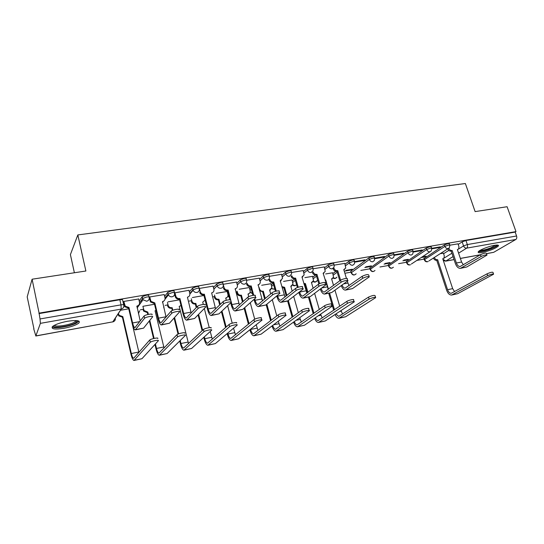<?xml version="1.0" encoding="UTF-8"?>
<svg xmlns="http://www.w3.org/2000/svg" width="544" height="544" viewBox="0 0 544 544"><rect width="100%" height="100%" fill="white"/><g stroke="black" fill="none" stroke-linecap="round" stroke-linejoin="round"><path stroke-width="0.82" d="M149.076 297.024L148.75 295.678C148.988 295.113 148.118 294.977 146.146 295.263L142.222 296.704L142.548 298.588L146.574 297.038C148.546 296.752 149.41 296.888 149.178 297.446C149.444 299.424 148.6 300.689 146.642 301.24L143.045 299.703L142.548 298.588L139.57 302.784M174.454 292.604L174.134 291.319C174.42 290.754 173.611 290.612 171.7 290.89L167.763 292.352L168.123 294.175L172.135 292.638C174.046 292.359 174.855 292.502 174.563 293.06C174.848 295.011 174.039 296.256 172.135 296.786C170.524 296.963 169.286 296.351 168.422 294.95L168.123 294.175L165.043 298.064M199.124 288.306L198.805 287.082C199.145 286.518 198.39 286.368 196.54 286.634L192.583 288.123L192.984 289.877L196.982 288.354C198.832 288.089 199.587 288.238 199.247 288.796C199.539 290.72 198.764 291.938 196.914 292.461C195.174 292.624 193.909 291.904 193.12 290.292L192.984 289.877L189.795 293.542M223.122 284.138L222.809 282.962C223.19 282.397 222.482 282.248 220.701 282.499L216.716 284.009L217.158 285.702L221.143 284.192C222.931 283.941 223.632 284.09 223.258 284.648L223.264 284.716C223.536 286.579 222.788 287.756 221.014 288.252C219.137 288.395 217.852 287.552 217.165 285.736L213.88 289.224M246.514 280.092L246.194 278.916C246.548 278.378 245.881 278.236 244.195 278.48L240.224 279.976L240.672 281.642L244.644 280.146C246.33 279.902 246.996 280.044 246.643 280.575L246.69 281.058C246.772 282.717 246.031 283.75 244.46 284.158C242.61 284.294 241.352 283.451 240.672 281.642L237.3 284.981M269.28 276.155L268.954 274.978C269.287 274.468 268.654 274.332 267.063 274.564L263.106 276.046L263.561 277.692L267.519 276.209C269.11 275.978 269.742 276.114 269.409 276.617L269.45 277.481C269.382 278.943 268.661 279.84 267.281 280.18C265.479 280.303 264.241 279.473 263.561 277.692L260.1 280.901M291.448 272.32L291.115 271.15C291.428 270.66 290.829 270.531 289.32 270.756L285.382 272.224L285.845 273.843L289.782 272.374C291.292 272.15 291.883 272.279 291.57 272.762L291.57 273.979L289.496 276.304C287.735 276.42 286.518 275.604 285.845 273.843L282.309 276.944M313.038 268.593L312.698 267.417C312.99 266.954 312.426 266.832 310.998 267.043L307.081 268.498L307.544 270.096L311.467 268.641C312.888 268.43 313.453 268.552 313.16 269.008L313.099 270.531L311.127 272.524C309.414 272.639 308.217 271.83 307.544 270.096L303.94 273.102M334.077 264.955L333.73 263.779C334.002 263.344 333.465 263.228 332.119 263.425L328.216 264.874L328.678 266.444L332.588 265.003C333.934 264.799 334.472 264.914 334.2 265.35L334.057 267.138L332.207 268.845C330.534 268.954 329.358 268.158 328.678 266.444L325.02 269.368M354.586 261.412L354.226 260.236L352.702 259.903L348.813 261.338L349.282 262.888L353.172 261.46L354.702 261.786L354.47 263.792L352.743 265.261C351.118 265.363 349.962 264.574 349.282 262.888L345.562 265.737M374.578 257.958L374.218 256.782L372.762 256.469L368.893 257.89L369.369 259.42L373.238 258.006L374.694 258.312L374.367 260.501L372.769 261.766C371.178 261.868 370.042 261.086 369.369 259.42L351.431 272.632C352.07 274.23 353.165 274.972 354.702 274.87L356.184 273.788M394.08 254.592L393.706 253.416L392.326 253.116L388.47 254.524L388.953 256.04L392.809 254.633L394.189 254.925L393.781 257.264L392.299 258.359C390.742 258.454 389.626 257.679 388.953 256.04L370.396 269.239C371.035 270.81 372.11 271.551 373.612 271.449L375.013 270.47M413.107 251.308L412.726 250.131L411.407 249.852L407.578 251.246L408.054 252.736L411.89 251.348L413.209 251.62L412.719 254.082L411.346 255.034C409.829 255.122 408.734 254.361 408.054 252.736L388.912 265.921C389.558 267.478 390.612 268.206 392.081 268.11L393.4 267.213M431.671 248.098L431.283 246.928L430.032 246.663L426.217 248.05L426.7 249.519L430.515 248.139L431.766 248.397L431.202 250.954L429.937 251.79C428.454 251.872 427.373 251.117 426.7 249.519L407.007 262.684C407.646 264.221 408.687 264.942 410.122 264.846M449.793 244.97L449.398 243.8L448.208 243.556L444.407 244.922L444.897 246.378L448.691 245.011L449.888 245.249L449.256 247.887L448.079 248.622C446.631 248.703 445.57 247.955 444.897 246.378L424.68 259.515C425.32 261.038 426.346 261.752 427.747 261.657M482.385 252.443C490.09 250.682 495.428 248.533 498.392 246.004C498.916 245.038 497.576 244.82 494.36 245.351C488.628 246.303 479.223 250.084 478.278 251.797C477.734 252.783 479.108 253.001 482.385 252.443M64.172 328.25C71.264 326.849 76.16 325.122 78.86 323.054C80.702 320.504 76.894 319.913 67.436 321.28C60.296 322.674 55.345 324.401 52.598 326.475C50.776 329.093 54.638 329.684 64.172 328.25M32.096 279.215L85.877 271.007L77.833 234.933L465.372 183.525L475.116 211.602L507.103 206.727L515.991 231.608L39.093 313.126L32.096 279.215L27.2 296.895L33.939 328.828M140.366 309.815L143.038 309.332M165.131 305.388L167.409 304.98M189.23 301.084L191.128 300.744M212.684 296.888L214.227 296.616M236.014 292.72L236.728 292.59M344.882 273.265L351.016 272.17M360.842 270.416L369.947 268.79M379.964 266.995L388.43 265.486M398.63 263.663L406.477 262.262M416.874 260.406L424.116 259.107M74.385 272.762L70.4 254.599L77.833 234.933M33.714 328.868L35.856 335.906L40.392 323.347L40.025 318.954L121.02 304.851C123.06 304.552 123.984 304.674 123.808 305.225C124.066 307.238 123.182 308.53 121.162 309.094L40.392 323.347M39.093 313.126L40.025 318.954M443.584 253.715L448.827 250.376M458.198 244.406L462.169 241.876L463.549 245.922L467.33 244.569L516.569 235.994C517.018 237.585 516.773 238.741 515.841 239.469L493.7 252.314L486.513 253.694M516.569 235.994L515.175 232.091L515.991 231.608M421.219 257.536L425.095 256.85L424.946 256.38M425.095 256.85L426.136 256.17L422.246 256.856M431.841 248.832L439.3 247.547L439.13 247.044M439.3 247.547L440.395 246.826L431.814 248.309M402.859 260.794L407.327 259.998L407.177 259.529M407.327 259.998L408.34 259.318L403.859 260.114M413.277 252.042L421.158 250.682L420.995 250.172M421.158 250.682L422.232 249.961L413.263 251.505M384.064 264.126L389.144 263.228L388.994 262.745M389.144 263.228L390.123 262.548L385.036 263.446M394.25 255.333L402.58 253.892L402.417 253.375M402.58 253.892L403.621 253.171L394.257 254.782M364.8 267.539L370.518 266.526L370.369 266.043M370.518 266.526L371.47 265.846L365.745 266.859M374.755 258.699L383.547 257.183L383.377 256.659M383.547 257.183L384.554 256.455L374.768 258.148M345.066 271.041L351.444 269.912L351.295 269.416M351.444 269.912L352.362 269.226L345.97 270.361M354.756 262.16L364.031 260.556L363.868 260.025M364.031 260.556L365.01 259.828L354.783 261.589M332.676 272.782L325.693 273.952M344.848 263.378L334.288 265.125M312.616 276.332L304.898 277.63M324.292 266.927L313.256 268.756M292.053 279.976L283.567 281.404M303.205 270.565L291.666 272.476M270.966 283.716L261.671 285.28M281.561 274.305L269.504 276.298M249.329 287.545L239.19 289.258M259.345 278.14L246.738 280.228M227.134 291.482L216.104 293.345M236.524 282.078L223.346 284.26M213.071 286.13L199.322 288.436M188.979 290.292L174.658 292.883M164.2 294.576L149.682 296.963L149.28 297.67M138.713 298.982L123.774 301.437L123.427 302.138M139.189 300.995L142.127 296.813M164.628 296.33L167.695 292.427M189.366 291.842L192.549 288.157M213.438 287.518L216.716 284.009L217.158 285.702L213.874 289.19M227.453 292.692L227.902 292.244M236.858 283.329L240.224 279.976M249.628 288.646L250.811 287.545M259.658 279.276L263.106 276.046M271.245 284.723L273.129 283.057M281.853 275.339L285.382 272.224M292.318 280.908L294.875 278.752M303.484 271.524L307.081 268.498M312.868 277.188L315.547 275.04M324.557 267.804L328.216 264.874M332.914 273.578L335.838 271.327M345.093 264.194L348.813 261.338M350.866 271.674L350.982 271.157L368.893 257.89M369.798 268.301L388.47 254.524M388.28 265.01L407.578 251.246M406.334 261.8L426.217 248.05M423.966 258.658L444.407 244.922M443.401 253.171L440.232 253.674M458.014 243.848L449.922 245.181M38.923 313.616L119.843 299.764C121.883 299.472 122.808 299.601 122.631 300.159L123.719 304.851M515.175 232.091L465.95 240.516L462.169 241.876M203.946 295.501L192.379 297.548M179.581 299.812L168.001 301.859M154.516 304.246L142.936 306.299M128.738 308.808L120.503 310.27M460.782 268.287L466.732 267.002L487.002 255.102C486.377 254.551 484.405 255.02 481.08 256.51L480.468 254.714C483.786 253.225 485.758 252.756 486.384 253.314L486.9 254.816M463.352 264.826L461.591 262.031L457.388 249.587L458.667 248.887L458.925 246.554L457.994 243.794M451.214 251.117L451.044 251.144C449.609 251.233 448.562 250.492 447.896 248.928L448.861 248.309C449.528 249.88 450.582 250.614 452.01 250.532L451.214 251.117L455.396 263.588C456.613 266.805 458.306 268.389 460.476 268.348L481.08 256.51M480.468 254.714L460.142 266.526C458.544 266.56 457.286 265.384 456.382 262.997L452.18 250.505M451.935 294.984L457.633 293.706L493.605 274.196C493.014 273.727 491.035 274.217 487.669 275.645L487.043 273.836C490.402 272.394 492.381 271.912 492.98 272.388L493.517 273.945M454.58 291.611L452.676 288.653L442.755 258.774L444.006 258.087L444.285 255.809L443.387 253.116M434.364 257.441L434.411 257.57C435.057 259.094 436.077 259.814 437.478 259.726L436.73 260.27L446.617 290.217C447.848 293.495 449.534 295.1 451.67 295.038L487.669 275.645M487.043 273.836L451.309 293.27C449.725 293.311 448.48 292.121 447.562 289.687L437.648 259.692M436.73 260.27L436.567 260.304C435.166 260.392 434.146 259.678 433.5 258.155L434.411 257.57M496.801 245.065C496.638 245.861 494.884 246.962 491.531 248.363C485.112 250.777 481.005 251.634 479.21 250.94M480.162 250.335C482.548 250.464 486.18 249.594 491.055 247.71L495.666 245.154M478.394 251.641C481.236 251.906 485.785 250.832 492.062 248.424C495.142 247.146 497.087 246.051 497.896 245.133M77.316 320.661L77.411 321.123L74.984 323.17C68.694 326.59 52.564 328.637 53.475 325.829M54.339 325.326C55.549 327.236 68.857 325.224 74.113 322.374L76.337 320.559M52.108 326.998C54.502 329.018 70.122 326.482 76.371 323.122L79.009 321.157M345.76 290.061L352.437 288.626L369.274 276.889C368.567 276.121 366.384 276.583 362.739 278.27L362.141 276.318C365.786 274.625 367.962 274.169 368.676 274.944L369.145 276.461M346.426 278.399L343.781 269.613L345.732 268.049L344.828 263.31M344.502 269.416L343.876 269.94M336.94 271.293L336.743 271.334C335.097 271.442 333.941 270.647 333.268 268.96L334.064 268.335C334.737 270.028 335.9 270.824 337.552 270.715L336.94 271.293L339.789 280.813M340.598 280.214L337.749 270.674M349.017 285.614L347.283 281.255M362.141 276.318L345.148 288.15C343.971 288.164 342.944 287.123 342.074 285.022M341.251 285.62C342.421 288.619 343.842 290.115 345.494 290.108L362.739 278.27M339.198 318.206L345.603 316.771L375.673 297.643C374.993 296.997 372.81 297.48 369.111 299.098L368.506 297.126C372.198 295.501 374.388 295.018 375.068 295.678L375.557 297.269M333.547 285.416L331.595 278.854L333.513 277.318L332.656 272.714M325.122 279.99L325.713 279.922L325.217 280.303M334.485 309.692L329.603 293.114M328.44 289.184L325.713 279.922M342.523 313.949L341.013 310.597M339.708 306.184L334.954 290.17M332.323 278.657L331.69 279.167M328.719 293.284L333.703 310.216M335.077 314.507C336.24 317.064 337.538 318.315 338.973 318.254L369.111 299.098M368.506 297.126L339.116 316.152L338.599 316.35L335.893 313.97M324.836 294.018L331.65 292.556L347.793 280.867C349.119 279.636 342.781 280.942 341.129 282.241L340.537 280.262C342.183 278.956 348.52 277.658 347.194 278.895L347.65 280.412M328.229 289.34L323.136 273.251L325.224 271.429L324.272 266.852M323.966 273.02L323.245 273.605M316.18 274.965L315.976 274.999C314.289 275.114 313.106 274.312 312.433 272.598L313.201 271.973C313.874 273.693 315.058 274.496 316.744 274.38L316.18 274.965L318.818 284.009M319.661 283.608L316.948 274.346M340.537 280.262L324.231 292.08C323 292.06 321.946 290.856 321.089 288.463M320.3 289.054C321.456 292.359 322.884 294.032 324.584 294.066L341.129 282.241M303.355 298.085L310.311 296.589L325.713 284.954C327.128 283.676 320.525 285.002 318.927 286.321L318.342 284.315C319.933 282.982 326.529 281.663 325.128 282.955L325.57 284.471M306.898 293.141L301.961 276.984L304.164 274.863L303.185 270.49M302.892 276.699L302.07 277.358M294.868 278.725L294.664 278.759C292.93 278.882 291.734 278.072 291.06 276.332L291.788 275.706C292.461 277.454 293.665 278.263 295.399 278.14L294.868 278.725L297.391 287.538M298.806 292.502L298.84 292.624C299.975 296.215 301.396 298.051 303.117 298.132L318.927 286.321M318.342 284.315L302.763 296.12C301.485 296.058 300.431 294.698 299.588 292.033L299.554 291.91M298.221 287.252L295.61 278.106M292.182 317.247L287.626 301.063L303.028 289.156C304.524 287.824 297.643 289.17 296.099 290.516L295.521 288.483C297.058 287.123 303.933 285.784 302.444 287.123L302.879 288.646M284.995 297.01L280.221 280.82L282.533 278.344L281.54 274.224M281.275 280.473L280.33 281.214M273 282.588L272.789 282.622C271.014 282.751 269.79 281.928 269.117 280.167L269.81 279.541C270.484 281.309 271.708 282.132 273.482 282.003L273 282.588L275.434 291.326M276.726 295.956L276.93 296.684C278.045 300.329 279.432 302.206 281.071 302.301L296.099 290.516M295.521 288.483L280.711 300.261C279.494 300.193 278.474 298.799 277.637 296.092L277.433 295.365M276.25 291.122L273.7 281.969M258.645 306.544L265.9 304.994L279.698 293.481C281.282 292.094 274.101 293.468 272.626 294.834L272.048 292.767C273.523 291.387 280.704 290.02 279.12 291.414L279.541 292.937M262.494 300.948L258.114 284.716C259.549 284.356 260.277 283.417 260.297 281.894L259.318 278.059M259.087 284.342L258.012 285.172M250.546 286.552L250.322 286.593C248.506 286.722 247.262 285.892 246.588 284.104L247.241 283.478C247.908 285.274 249.159 286.103 250.981 285.974L250.546 286.552L252.933 295.351M254.034 299.397L254.429 300.859C255.53 304.558 256.863 306.469 258.427 306.585L272.626 294.834M272.048 292.767L258.067 304.518C256.904 304.429 255.918 303.015 255.095 300.268L254.701 298.806M253.728 295.242L251.199 285.933M235.368 310.95L242.78 309.366L255.694 297.922C257.38 296.487 249.873 297.881 248.472 299.275L247.901 297.174C249.302 295.766 256.802 294.379 255.129 295.827L255.544 297.357M239.387 304.939L235.192 288.755C236.824 288.32 237.565 287.239 237.422 285.518L236.497 281.996M236.307 288.3L235.09 289.231M223.285 284.614L224.053 287.524C224.72 289.34 225.991 290.183 227.868 290.047L227.474 290.625L229.881 299.724M230.69 302.79L231.309 305.143C232.397 308.904 233.682 310.848 235.164 310.991L248.472 299.275M227.474 290.625L227.249 290.666C225.379 290.802 224.114 289.966 223.448 288.15L224.053 287.524M247.901 297.174L234.797 308.897C233.696 308.795 232.744 307.346 231.941 304.558L228.092 290.006M211.439 315.479L219.014 313.861L231.016 302.484C232.716 301.022 225.046 302.41 223.638 303.817L223.081 301.682C224.482 300.261 232.152 298.887 230.452 300.356M215.628 308.972L211.643 292.91C213.445 292.393 214.2 291.19 213.901 289.299L213.051 286.035M199.383 288.395L200.308 291.965C201.062 293.638 202.327 294.392 204.109 294.236L203.769 294.814L207.556 309.55C208.624 313.364 209.855 315.357 211.249 315.52L223.611 303.844M203.769 294.814L203.538 294.855C201.763 295.011 200.498 294.256 199.75 292.59L200.226 291.679M223.054 301.709L210.875 313.392C209.841 313.269 208.93 311.794 208.141 308.965L204.34 294.195M186.83 320.137L194.575 318.485L205.639 307.149C207.203 305.721 199.519 307.068 198.084 308.482L197.533 306.313C198.968 304.885 206.645 303.552 205.088 304.987M191.202 313.031L187.435 297.174C189.292 296.65 190.074 295.426 189.788 293.502L188.952 290.197M174.896 292.618L175.97 296.609C176.807 298.071 178.044 298.717 179.69 298.54L179.404 299.112L183.131 314.078C184.178 317.954 185.354 319.988 186.653 320.171L198.009 308.55M179.404 299.112L179.166 299.159C177.528 299.329 176.29 298.69 175.454 297.235L174.379 293.223M197.458 306.381L186.279 318.016C185.314 317.88 184.443 316.37 183.668 313.494L179.928 298.5M161.52 324.931L169.436 323.238L179.5 311.957C180.928 310.556 173.223 311.875 171.761 313.29L171.217 311.08C172.679 309.652 180.384 308.353 178.956 309.76M166.07 317.07L162.54 301.566C164.451 301.022 165.274 299.778 164.995 297.826L164.172 294.467M149.722 296.963L150.96 301.356L154.822 302.926L154.346 303.538L158.018 318.736C159.038 322.674 160.154 324.748 161.35 324.958L171.639 313.398M154.346 303.538L150.498 301.974L149.253 297.554M171.102 311.195L160.976 322.776C160.086 322.619 159.256 321.076 158.501 318.152L154.822 302.926M318.736 322.422L325.278 320.96L354.137 301.927C355.504 300.798 349.146 302.178 347.453 303.382L346.854 301.376C348.541 300.166 354.899 298.792 353.532 299.934L354.015 301.532M313.147 288.32L311.454 282.492L313.494 280.711L312.596 276.27M303.831 283.499L305.422 283.587L304.694 284.165L307.21 292.896M313.963 313.208L309.278 296.963M307.945 292.332L305.422 283.587M322.191 317.954L320.64 314.14M319.287 309.475L314.609 293.352M310.549 269.226L310.44 268.865M312.283 282.254L311.556 282.826M308.428 297.126L313.215 313.732M304.694 284.165L304.048 284.24M314.588 318.288C315.744 321.103 317.057 322.497 318.519 322.47L347.453 303.382M346.854 301.376L318.145 320.538C317.132 320.572 316.2 319.648 315.357 317.764M297.745 326.747L304.422 325.258L332.003 306.333C333.458 305.15 326.835 306.558 325.196 307.782L324.605 305.748C326.237 304.518 332.86 303.117 331.412 304.307L331.881 305.912M292.21 291.162L290.802 286.226L292.964 284.152L292.033 279.908M281.826 286.545L284.614 287.341L283.927 287.926L286.205 296.024M292.89 316.724L288.388 300.744L281.833 301.981M286.906 295.46L284.614 287.341M301.342 322.048L299.73 317.696M298.323 312.739L293.726 296.521M291.734 285.933L290.904 286.579M283.927 287.926L282.18 287.79M293.576 322.102C294.719 325.224 296.045 326.781 297.541 326.794L325.196 307.782M324.605 305.748L297.16 324.836C296.099 324.843 295.147 323.755 294.297 321.586M276.202 331.187L283.03 329.664L309.257 310.862C310.794 309.631 303.892 311.066 302.308 312.31L301.723 310.243C303.3 308.992 310.202 307.564 308.666 308.802L309.128 310.413M270.701 293.923L269.627 290.054L271.891 287.64L270.946 283.642M259.155 287.572L259.508 288.864C260.154 290.578 261.338 291.366 263.072 291.237L262.623 291.781L264.636 299.112M271.259 320.219L266.852 304.198M265.295 298.547L263.276 291.196M279.949 326.216L278.263 321.239M276.794 315.942L272.286 299.662M270.674 289.707L269.729 290.428M266.186 304.756L270.579 320.742M262.623 291.781L259.529 290.707M272.014 325.944C273.149 329.406 274.475 331.167 276.005 331.228L302.308 312.31M301.723 310.243L275.624 329.242C274.516 329.208 273.537 327.937 272.694 325.428M254.096 335.743L261.066 334.186L285.858 315.513C287.49 314.235 280.282 315.704 278.766 316.968L278.181 314.874C279.698 313.596 286.899 312.14 285.274 313.426L285.729 315.044M248.635 296.698L248.112 293.937C249.506 293.583 250.22 292.665 250.247 291.19L249.308 287.47M237.13 291.251L237.544 292.788C238.19 294.528 239.401 295.331 241.169 295.195L240.768 295.732L242.481 302.117M278.181 314.874L253.524 333.771C252.389 333.69 251.403 332.248 250.58 329.453L250.532 329.27M249.03 323.673L244.732 307.639M243.1 301.553L241.386 295.154M257.999 330.466L256.21 324.748M254.708 319.185L250.267 302.736M249.07 293.563L248.003 294.365M244.106 308.19L248.39 324.19M249.886 329.78L249.934 329.963C251.049 333.73 252.375 335.668 253.912 335.777L278.766 316.968M240.768 295.732L240.557 295.773C238.789 295.909 237.578 295.106 236.932 293.372L237.544 292.788M236.524 291.836L236.932 293.372M231.39 340.415L238.524 338.824L261.786 320.307C263.514 318.974 255.986 320.477 254.538 321.762L253.966 319.627C255.408 318.335 262.929 316.846 261.208 318.186L261.657 319.811M226.209 300.308L225.821 297.969C227.399 297.534 228.126 296.487 227.997 294.814L227.113 291.4M214.52 294.984L215.002 296.82C215.648 298.588 216.879 299.397 218.695 299.254L218.341 299.792L219.694 304.994M253.966 319.627L230.833 338.416C229.758 338.32 228.806 336.852 227.997 334.009L227.752 333.084M226.175 327.026L222 311.032M220.272 304.429L218.912 299.214M235.457 334.784L233.539 328.182M232.22 323.177L227.623 305.701M226.916 297.507L225.706 298.411M221.415 311.59L225.576 327.549M227.154 333.594L227.392 334.519C228.487 338.341 229.765 340.32 231.22 340.456L254.538 321.762M218.341 299.792L218.117 299.832C216.308 299.975 215.077 299.166 214.431 297.405L215.002 296.82M208.073 345.222L215.363 343.597L237.028 325.224C238.768 323.877 231.071 325.373 229.629 326.672L229.058 324.503C230.5 323.197 238.197 321.708 236.456 323.068M203.293 304.416L202.708 302.144L205.136 300.111M189.938 293.379L190.046 293.814M191.298 298.758L191.944 301.24C192.664 302.858 193.888 303.586 195.622 303.423L195.31 303.96L196.248 307.666M229.031 324.53L207.522 343.189C206.509 343.074 205.605 341.578 204.802 338.694L204.34 336.852M202.654 330.228L198.621 314.337M196.785 307.095L195.847 303.382M212.303 339.164L210.222 331.486M209.236 327.631L204.333 308.489M198.084 314.894L202.103 330.752M203.782 337.362L204.245 339.198C205.319 343.08 206.543 345.1 207.91 345.256L229.595 326.692M195.31 303.96L195.085 304.001C193.365 304.157 192.141 303.436 191.413 301.818L191.855 300.961M184.11 350.159L191.57 348.493L211.568 330.262C213.173 328.943 205.462 330.412 203.986 331.711L203.429 329.508C204.904 328.195 212.609 326.74 211.004 328.073M188.516 343.584L179.2 306.388L181.002 305.531M166.029 296.82L166.24 297.69M167.436 302.559L168.314 305.85C169.123 307.265 170.326 307.884 171.918 307.707L172.217 310.488M203.354 329.576L183.573 348.092C182.628 347.956 181.764 346.426 180.982 343.502L180.241 340.503M178.609 333.873L174.57 317.485M172.788 310.25L172.149 307.666M174.073 318.043L178.031 334.104M179.731 341.006L180.465 344.005C181.519 347.942 182.689 350.01 183.96 350.186L203.912 331.772M171.659 308.237L171.435 308.278C169.844 308.455 168.64 307.843 167.838 306.428L167.606 305.796L168.089 305.218M159.48 355.232L167.11 353.532L185.334 335.451C186.803 334.166 179.071 335.607 177.562 336.906L177.011 334.662C178.52 333.356 186.245 331.922 184.776 333.22M164.064 348.024L155.054 310.753L156.026 310.481M141.426 300.172L141.746 301.519M142.895 306.354L144.072 310.556L147.805 312.066L147.37 312.637L147.818 314.514M176.895 334.771L158.95 353.138C158.08 352.981 157.257 351.417 156.495 348.446L155.421 343.951M154.095 338.416L149.79 320.368M148.362 314.391L147.805 312.066M149.342 320.926L153.551 338.545M154.958 344.454L156.033 348.942C157.06 352.947 158.168 355.055 159.344 355.259L177.446 337.008M147.37 312.637L143.643 311.134L143.235 310.162L143.664 309.584M135.463 329.861L143.568 328.134L152.565 316.907C153.857 315.54 146.118 316.826 144.622 318.24L144.092 315.996C145.581 314.568 153.313 313.296 152.028 314.677M140.202 321.035L136.932 306.075C138.904 305.524 139.754 304.259 139.495 302.274L138.686 298.86M123.814 301.43L125.249 306.19L128.989 307.476L128.574 308.088L132.172 323.53C133.171 327.529 134.218 329.65 135.313 329.888L144.466 318.396M128.574 308.088L124.841 306.802L123.4 302.008M143.936 316.152L134.932 327.672C134.123 327.495 133.341 325.924 132.6 322.952L128.989 307.476M134.15 360.448L141.957 358.714L158.297 340.796C159.623 339.544 151.864 340.959 150.321 342.258L149.784 339.98C151.32 338.674 159.079 337.266 157.753 338.531M138.917 352.424L130.24 315.234M118.415 313.446L119.17 315.35L122.788 316.581L122.393 317.152L130.907 354.022C131.913 358.088 132.954 360.237 134.028 360.475L150.164 342.407M149.62 340.129L133.634 358.319C132.838 358.142 132.07 356.551 131.322 353.532L122.788 316.581M122.393 317.152L118.789 315.921L118.034 314.024M121.285 309.074L115.335 318.145C115.573 320.069 114.73 321.307 112.798 321.858L121.162 309.094L121.02 304.851L119.843 299.764M35.856 335.906L112.798 321.858L35.782 336.008M443.816 258.298L451.914 253.218M458.47 249.104L463.549 245.922C464.222 247.479 465.27 248.22 466.684 248.139L458.592 253.15M453.043 256.584L445.815 261.059L454.043 259.556M460.367 258.407L480.42 254.742M486.492 253.633L493.7 252.314M515.841 239.469L466.684 248.139C467.561 247.404 467.779 246.214 467.33 244.569L465.95 240.516M136.809 306.673L137.299 305.993M227.875 294.29L228.33 293.848M250.056 290.231L251.24 289.129M271.674 286.28L273.564 284.621M292.754 282.438L295.317 280.296M313.31 278.705L316.52 276.141M333.356 275.074L337.192 272.136M350.982 271.157L351.22 272.823C352.471 275.339 354.117 275.665 356.15 273.816M369.947 267.784L370.151 269.457C371.362 271.884 372.973 272.231 374.993 270.484M388.464 264.486L388.64 266.159C389.817 268.518 391.401 268.872 393.394 267.22M406.552 261.263L406.701 262.942C407.415 264.758 408.673 265.356 410.482 264.744M424.225 258.121L424.68 259.515L424.34 259.801C425.061 261.582 426.306 262.167 428.087 261.569M424.422 260.052L423.885 258.407M406.776 263.208L406.246 261.528M388.722 266.438L388.192 264.731M370.24 269.749L369.702 268.002M351.308 273.136L350.771 271.354M333.254 277.855L335.328 278.372L336.906 277.182M313.242 281.35L315.479 281.955L317.152 280.643M292.72 284.92L295.134 285.634L296.589 284.75M271.674 288.565L274.849 289.231L271.565 288.789M250.084 292.278L252.382 293.318M227.929 296.065L229.167 297.017M163.826 307.863L163.975 306.809M138.455 313.643L139.638 310.801M443.394 260.698L445.815 261.059L442.911 259.257M461.591 262.031L456.382 262.997M452.01 250.532L451.044 251.144M466.732 267.002L461.502 267.995M447.562 289.687L452.676 288.653M436.567 260.304L437.478 259.726M452.492 294.76L457.633 293.706M347.84 283.098L343.672 283.866M337.552 270.715L336.743 271.334M352.437 288.626L346.358 289.768M339.694 311.46L341.183 311.161M339.667 317.995L345.603 316.771M327.168 286.926L321.817 287.912M316.744 274.38L315.976 274.999M331.65 292.556L325.414 293.733M305.952 290.85L299.588 292.033M295.399 278.14L294.664 278.759M310.311 296.589L303.912 297.799M284.172 294.882L277.637 296.092M273.482 282.003L272.789 282.622M261.807 299.023L255.095 300.268M250.981 285.974L250.322 286.593M265.9 304.994L259.148 306.272M238.836 303.28L231.941 304.558M227.868 290.047L227.249 290.666M242.78 309.366L235.838 310.678M215.227 307.652L208.141 308.965M204.109 294.236L203.538 294.855M219.014 313.861L211.881 315.214M190.958 312.147L183.668 313.494M175.726 295.956L175.216 296.575M179.69 298.54L179.166 299.159M194.575 318.485L187.238 319.872M165.995 316.764L158.501 318.152M150.532 300.349L150.076 300.968M154.578 302.967L154.102 303.579M169.436 323.238L161.888 324.666M318.22 315.799L320.96 315.248M304.497 284.199L305.225 283.621M319.185 322.218L325.278 320.96M296.16 320.253L300.227 319.43M283.723 287.96L284.41 287.382M298.173 326.543L304.422 325.258M273.496 324.829L278.956 323.728M259.121 289.211L259.508 288.864M262.419 291.815L263.072 291.237M276.61 330.983L283.03 329.664M250.58 329.453L257.122 328.134M240.557 295.773L241.169 295.195M254.483 335.539L261.066 334.186M227.997 334.009L234.716 332.656M218.117 299.832L218.695 299.254M231.758 340.218L238.524 338.824M204.802 338.694L211.711 337.3M195.085 304.001L195.622 303.423M208.413 345.025L215.363 343.597M180.982 343.502L188.074 342.074M171.435 308.278L171.918 307.707M184.423 349.969L191.57 348.493M156.495 348.446L163.785 346.977M147.132 312.678L147.567 312.106M159.766 355.048L167.11 353.532M139.747 321.626L132.6 322.952M124.617 304.871L124.209 305.49M128.738 307.523L128.323 308.135M143.568 328.134L135.796 329.603M131.322 353.532L138.815 352.016M122.155 317.2L122.543 316.628M134.409 360.264L141.957 358.714M448.127 248.608L428.896 260.943M192.583 288.123L193.12 290.292L189.876 294.018M167.763 292.352L168.422 294.95L165.016 299.234M142.222 296.704L143.045 299.703L137.122 307.992M429.944 251.784L411.359 264.037M333.064 278.106C334.567 278.882 335.832 278.589 336.858 277.216M313.079 281.595C314.67 282.513 316.01 282.207 317.091 280.69M292.584 285.158C294.046 286.151 295.372 285.988 296.568 284.675M250.002 292.488L252.409 293.434M227.875 296.242L229.228 297.248M163.764 307.612L163.866 306.938M162.493 302.41L163.377 301.294M138.441 313.589L139.543 310.93M112.683 321.966L113.696 321.558M445.529 261.181L454.063 259.624M460.387 258.468L480.257 254.837M75.643 320.525L75.806 321.286M76.5 320.566L77.411 321.123M287.633 301.063L281.302 302.26M223.638 303.817L223.081 301.682M200.308 291.965L199.75 292.59M198.084 308.482L197.533 306.313M175.97 296.609L175.454 297.235M171.761 313.29L171.217 311.08M150.96 301.356L150.498 301.974M229.629 326.672L229.058 324.503M191.413 301.818L191.944 301.24M203.986 331.711L203.429 329.508M167.838 306.428L168.314 305.85M177.562 336.906L177.011 334.662M143.643 311.134L144.072 310.556M144.622 318.24L144.092 315.996M125.249 306.19L124.841 306.802M150.321 342.258L149.784 339.98M118.789 315.921L119.17 315.35"/></g></svg>
